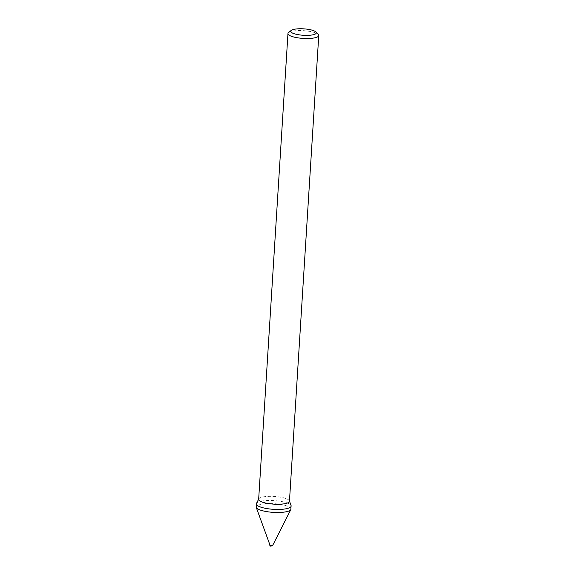 <?xml version="1.0" encoding="UTF-8"?>
<svg xmlns="http://www.w3.org/2000/svg" width="575" height="575" viewBox="0 0 575 575"><rect width="100%" height="100%" fill="white"/><g stroke="black" fill="none" stroke-linecap="round" stroke-linejoin="round"><path stroke-width="0.43" stroke-dasharray="2.88 2.16" d="M288.549 32.617A15.432 3.86 -176.4 0 1 299.949 30.568A15.432 3.86 -176.4 0 1 314.892 32.66A15.432 3.86 -176.4 0 1 318.298 34.486M258.657 499.323A15.432 3.86 -176.4 0 1 258.772 498.913A15.432 3.86 -176.4 0 1 269.495 496.326A15.432 3.86 -176.4 0 1 285.588 498.41A15.432 3.86 -176.4 0 1 289.39 500.839A15.432 3.86 -176.4 0 1 289.455 501.263M256.493 503.412A17.43 4.363 -176.4 0 1 268.611 500.487A17.43 4.363 -176.4 0 1 286.796 502.838A17.43 4.363 -176.4 0 1 291.087 505.59M256.242 507.387A17.43 4.363 -176.4 0 1 266.671 503.592A17.43 4.363 -176.4 0 1 286.602 505.878A17.43 4.363 -176.4 0 1 290.842 509.565M269.862 545.452L272.564 545.617M271.479 546.063L270.868 546.164L271.479 546.063"/><path stroke-width="0.86" d="M315.963 32.013L318.298 34.486A15.432 3.86 -176.4 0 1 318.758 35.513A15.432 3.86 -176.4 0 1 308.703 38.489A15.432 3.86 -176.4 0 1 291.827 36.433A15.432 3.86 -176.4 0 1 287.96 33.58A15.432 3.86 -176.4 0 1 288.549 32.617L291.173 30.453A12.858 3.22 -176.4 0 1 300.675 28.75A12.858 3.22 -176.4 0 1 313.123 30.489A12.858 3.22 -176.4 0 1 315.963 32.013A12.858 3.22 -176.4 0 1 309.501 35.269A12.858 3.22 -176.4 0 1 293.904 33.63A12.858 3.22 -176.4 0 1 291.173 30.453M318.758 35.513L289.455 501.263A15.432 3.86 -176.4 0 1 279.4 504.239A15.432 3.86 -176.4 0 1 262.523 502.176A15.432 3.86 -176.4 0 1 258.657 499.323L287.96 33.58M291.087 505.59A17.43 4.363 -176.4 0 1 280.665 509.385A17.43 4.363 -176.4 0 1 260.727 507.1A17.43 4.363 -176.4 0 1 256.493 503.412L256.242 507.387A17.43 4.363 -176.4 0 0 260.54 510.14A17.43 4.363 -176.4 0 0 278.724 512.49A17.43 4.363 -176.4 0 0 290.842 509.565L291.087 505.59L289.469 501.055M290.842 509.565L272.564 545.617L270.192 545.668L256.242 507.387M272.564 545.617L270.595 546.142L269.862 545.452M258.671 499.114L256.493 503.412"/></g></svg>
